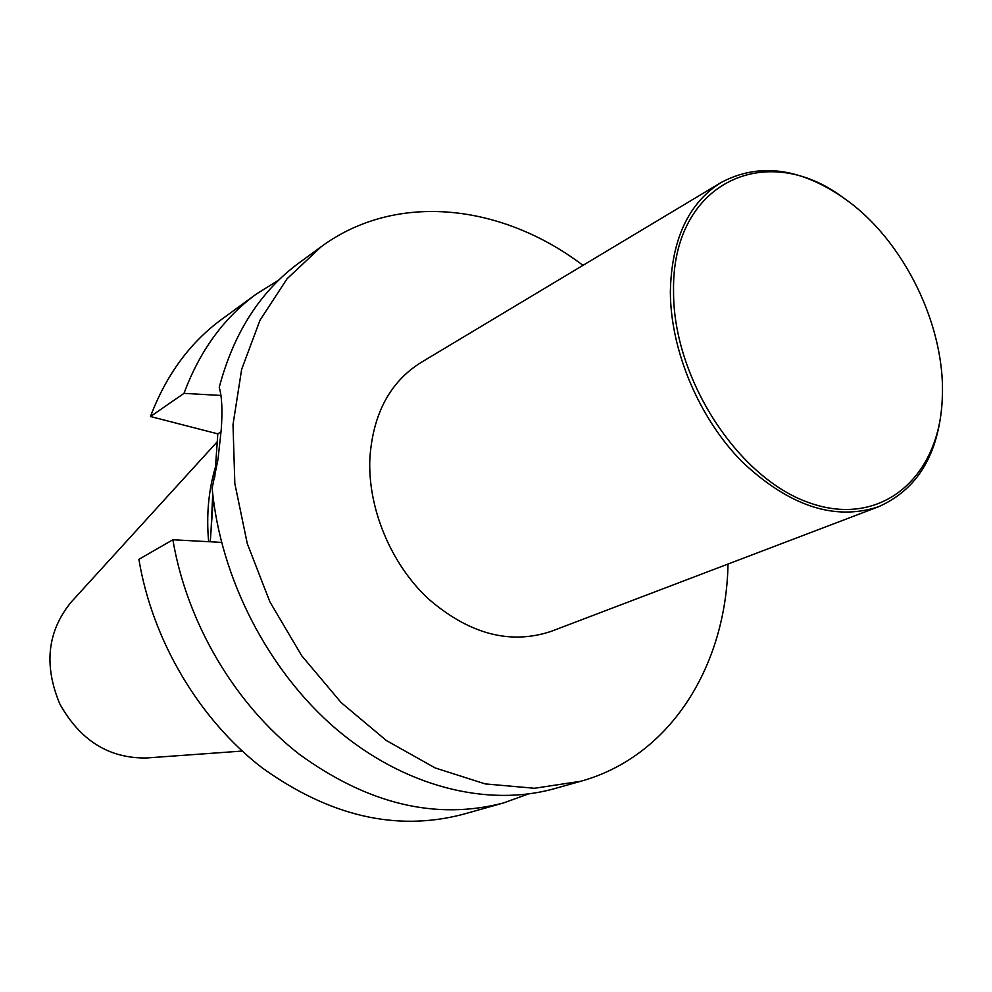 <?xml version="1.0" encoding="UTF-8"?>
<svg xmlns="http://www.w3.org/2000/svg" width="992" height="992" viewBox="0 0 992 992"><rect width="100%" height="100%" fill="white"/><g stroke="black" fill="none" stroke-linecap="round" stroke-linejoin="round"><path stroke-width="1.49" d="M256.196 294.153L221.898 319.176C189.968 342.55 166.16 375.001 150.474 416.528L183.991 393.365C199.764 350.895 223.832 317.837 256.196 294.153L278.764 280.042M528.302 794.009L503.266 803.024C436.034 820.446 368.057 804.19 299.324 754.28C235.067 704.295 186.955 623.05 172.868 539.76L138.892 559.339C152.346 640.41 199.144 719.287 262.012 767.721C329.27 816.094 396.068 831.68 462.396 814.494L503.266 803.024M210.254 541.768L213.268 498.74M214.78 477.09L217.806 433.864L150.474 416.528M582.986 265.348C501.915 203.856 396.23 191.506 321.234 246.698L287.048 278.802L260.04 320.143L241.639 369.384L233.008 424.626L234.831 483.575L247.281 543.591L269.911 601.896L301.729 655.749L341.198 702.646L386.396 740.54L435.141 767.932L485.212 783.916L534.415 788.268L580.779 781.262C670.518 756.462 726.194 665.781 728.004 564.039M321.234 246.698L299.262 262.731C260.363 291.288 233.69 332.828 219.232 387.339C221.96 396.527 222.617 410.75 221.204 430.032L217.98 459.445L212.139 488.213C220.46 578.299 268.212 670.877 336.114 728.959C404.24 786.867 487.332 807.476 554.59 788.615L580.779 781.262M212.722 494.016L211.085 529.926M215.5 466.934C208.531 490.308 206.237 515.22 208.642 541.682M942.4 394.097L942.152 401.785C938.519 454.658 917.265 489.651 878.416 506.788L551.168 631.358C510.024 645.06 468.918 634.062 427.837 598.374C390.501 563.22 367.61 507.706 369.867 458.143C373.004 413.875 389.955 382.056 420.72 362.675L720.998 182.565C758.483 162.626 799.13 167.574 842.927 197.42L849.115 201.971M217.26 441.738L71.027 602.268C47.368 631.334 43.636 665.21 59.805 703.911C80.216 740.565 109.157 758.582 146.618 757.962L242.184 751.068M172.868 539.76L221.514 542.388M220.98 395.448L183.991 393.365M217.806 433.864L221.08 431.768M673.556 291.623C671.336 182.429 766.283 139.215 844.018 198.251C904.059 239.766 946.678 327.571 942.177 400.408C938.767 478.293 880.35 528.339 809.162 502.733C737.961 478.243 673.109 378.262 673.556 291.623M878.416 506.788C834.632 521.16 789.136 506.106 741.929 461.615C698.876 417.868 670.53 350.412 670.356 291.822C671.497 239.605 688.374 203.186 720.998 182.565M844.018 198.251L842.927 197.42M942.177 400.408L942.152 401.785"/></g></svg>

